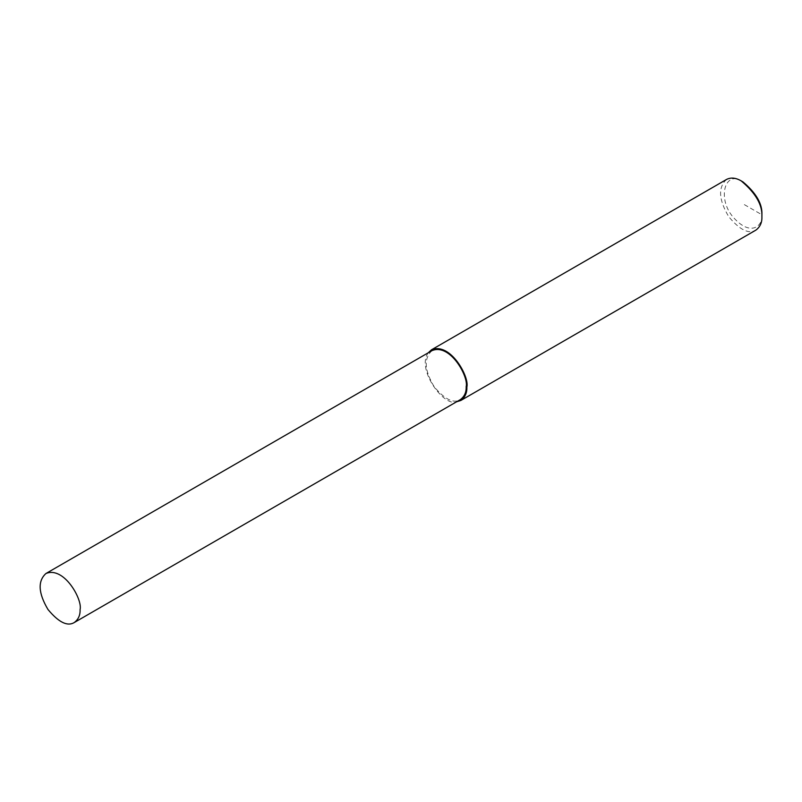 <?xml version="1.0" encoding="UTF-8"?>
<svg xmlns="http://www.w3.org/2000/svg" width="802" height="802" viewBox="0 0 802 802"><rect width="100%" height="100%" fill="white"/><g stroke="black" fill="none" stroke-linecap="round" stroke-linejoin="round"><path stroke-width="0.6" stroke-dasharray="4.01 3.01" d="M726.552 179.437C717.96 187.287 718.662 199.688 728.687 216.62C739.705 229.883 748.747 234.395 755.835 230.154M742.923 181.884C724.647 168.57 716.036 200.169 734.993 219.136C751.945 236.841 763.203 225.011 761.9 214.756L742.923 203.798M428.258 352.79C416.078 368.89 443.857 407.276 456.559 401.812M432.007 350.624C423.697 358.213 424.378 370.193 434.062 386.564C444.709 399.386 453.461 403.747 460.308 399.647"/><path stroke-width="1.2" d="M456.559 401.812L460.799 400.489L755.835 230.154C760.116 226.986 762.141 222.525 761.9 216.751L761.9 214.756C762.501 203.969 756.176 193.011 742.923 181.884L741.198 180.891C735.815 177.743 730.933 177.252 726.552 179.437L431.516 349.782L428.258 352.79M761.9 216.751C762.562 204.971 755.654 193.021 741.198 180.891M460.799 400.489C465.08 397.331 467.105 392.86 466.864 387.085C469.601 376.81 450.233 341.903 431.516 349.782M74.215 622.563L460.308 399.647C464.448 396.589 466.403 392.268 466.173 386.694C468.819 376.76 450.092 343.005 432.007 350.624L45.914 573.53C37.604 581.119 38.285 593.109 47.97 609.48C58.616 622.292 67.368 626.653 74.215 622.563C78.355 619.495 80.31 615.174 80.08 609.6C82.726 599.665 64 565.921 45.914 573.53M466.173 386.694L466.864 387.085"/></g></svg>

